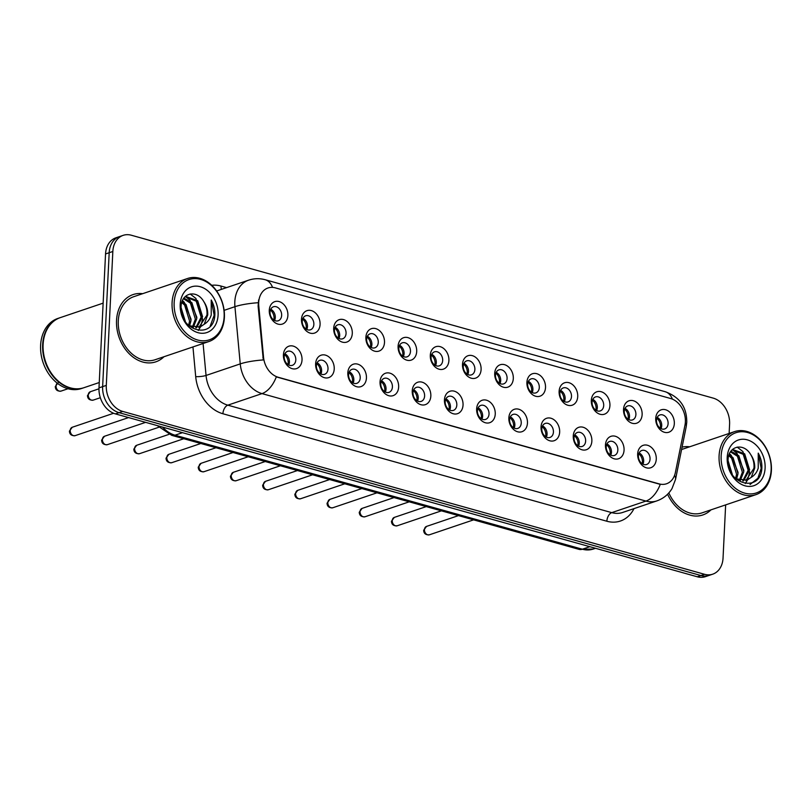 <?xml version="1.0" encoding="UTF-8"?>
<svg xmlns="http://www.w3.org/2000/svg" width="812" height="812" viewBox="0 0 812 812"><rect width="100%" height="100%" fill="white"/><g stroke="black" fill="none" stroke-linecap="round" stroke-linejoin="round"><path stroke-width="1.22" d="M334.229 369.003A11.835 8.983 -108.7 0 1 324.374 377.681A11.835 8.983 -108.7 0 1 315.624 363.796A11.835 8.983 -108.7 0 1 325.48 355.128A11.835 8.983 -108.7 0 1 334.229 369.003M316.375 365.704A7.399 5.613 71.3 0 0 324.567 374.332A7.399 5.613 71.3 0 0 328.007 368.952A7.399 5.613 71.3 0 0 319.827 360.325A7.399 5.613 71.3 0 0 316.375 365.704M366.435 378.016A11.835 8.983 -108.7 0 1 356.58 386.695A11.835 8.983 -108.7 0 1 347.83 372.809A11.835 8.983 -108.7 0 1 357.686 364.141A11.835 8.983 -108.7 0 1 366.435 378.016M348.581 374.718A7.399 5.613 71.3 0 0 356.762 383.345A7.399 5.613 71.3 0 0 360.213 377.966A7.399 5.613 71.3 0 0 352.022 369.338A7.399 5.613 71.3 0 0 348.581 374.718M398.641 387.04A11.835 8.983 -108.7 0 1 388.786 395.708A11.835 8.983 -108.7 0 1 380.036 381.833A11.835 8.983 -108.7 0 1 389.892 373.155A11.835 8.983 -108.7 0 1 398.641 387.04M380.787 383.731A7.399 5.613 71.3 0 0 388.968 392.358A7.399 5.613 71.3 0 0 392.409 386.989A7.399 5.613 71.3 0 0 384.228 378.351A7.399 5.613 71.3 0 0 380.787 383.731M430.837 396.053A11.835 8.983 -108.7 0 1 420.992 404.721A11.835 8.983 -108.7 0 1 412.242 390.846A11.835 8.983 -108.7 0 1 422.088 382.168A11.835 8.983 -108.7 0 1 430.837 396.053M412.993 392.744A7.399 5.613 71.3 0 0 421.174 401.382A7.399 5.613 71.3 0 0 424.615 396.002A7.399 5.613 71.3 0 0 416.434 387.365A7.399 5.613 71.3 0 0 412.993 392.744M463.043 405.066A11.835 8.983 -108.7 0 1 453.197 413.734A11.835 8.983 -108.7 0 1 444.448 399.859A11.835 8.983 -108.7 0 1 454.294 391.181A11.835 8.983 -108.7 0 1 463.043 405.066M445.199 401.757A7.399 5.613 71.3 0 0 453.38 410.395A7.399 5.613 71.3 0 0 456.821 405.015A7.399 5.613 71.3 0 0 448.64 396.378A7.399 5.613 71.3 0 0 445.199 401.757M495.249 414.079A11.835 8.983 -108.7 0 1 485.393 422.758A11.835 8.983 -108.7 0 1 476.644 408.872A11.835 8.983 -108.7 0 1 486.5 400.204A11.835 8.983 -108.7 0 1 495.249 414.079M477.395 410.77A7.399 5.613 71.3 0 0 485.586 419.408A7.399 5.613 71.3 0 0 489.027 414.029A7.399 5.613 71.3 0 0 480.846 405.391A7.399 5.613 71.3 0 0 477.395 410.77M527.455 423.093A11.835 8.983 -108.7 0 1 517.599 431.771A11.835 8.983 -108.7 0 1 508.85 417.886A11.835 8.983 -108.7 0 1 518.706 409.218A11.835 8.983 -108.7 0 1 527.455 423.093M509.601 419.784A7.399 5.613 71.3 0 0 517.782 428.421A7.399 5.613 71.3 0 0 521.233 423.042A7.399 5.613 71.3 0 0 513.052 414.414A7.399 5.613 71.3 0 0 509.601 419.784M559.661 432.106A11.835 8.983 -108.7 0 1 549.805 440.784A11.835 8.983 -108.7 0 1 541.056 426.899A11.835 8.983 -108.7 0 1 550.912 418.231A11.835 8.983 -108.7 0 1 559.661 432.106M541.807 428.807A7.399 5.613 71.3 0 0 549.988 437.435A7.399 5.613 71.3 0 0 553.429 432.055A7.399 5.613 71.3 0 0 545.248 423.428A7.399 5.613 71.3 0 0 541.807 428.807M591.857 441.119A11.835 8.983 -108.7 0 1 582.011 449.797A11.835 8.983 -108.7 0 1 573.262 435.912A11.835 8.983 -108.7 0 1 583.107 427.244A11.835 8.983 -108.7 0 1 591.857 441.119M574.013 437.82A7.399 5.613 71.3 0 0 582.194 446.448A7.399 5.613 71.3 0 0 585.635 441.068A7.399 5.613 71.3 0 0 577.454 432.441A7.399 5.613 71.3 0 0 574.013 437.82M624.063 450.142A11.835 8.983 -108.7 0 1 614.217 458.81A11.835 8.983 -108.7 0 1 605.468 444.935A11.835 8.983 -108.7 0 1 615.313 436.257A11.835 8.983 -108.7 0 1 624.063 450.142M606.219 446.833A7.399 5.613 71.3 0 0 614.4 455.461A7.399 5.613 71.3 0 0 617.841 450.092A7.399 5.613 71.3 0 0 609.66 441.454A7.399 5.613 71.3 0 0 606.219 446.833M656.269 459.156A11.835 8.983 -108.7 0 1 646.413 467.824A11.835 8.983 -108.7 0 1 637.664 453.949A11.835 8.983 -108.7 0 1 647.519 445.27A11.835 8.983 -108.7 0 1 656.269 459.156M638.415 455.847A7.399 5.613 71.3 0 0 646.606 464.484A7.399 5.613 71.3 0 0 650.047 459.105A7.399 5.613 71.3 0 0 641.866 450.467A7.399 5.613 71.3 0 0 638.415 455.847M302.023 359.99A11.835 8.983 -108.7 0 1 292.168 368.668A11.835 8.983 -108.7 0 1 283.418 354.783A11.835 8.983 -108.7 0 1 293.274 346.115A11.835 8.983 -108.7 0 1 302.023 359.99M284.18 356.691A7.399 5.613 71.3 0 0 292.361 365.319A7.399 5.613 71.3 0 0 295.801 359.939A7.399 5.613 71.3 0 0 287.621 351.312A7.399 5.613 71.3 0 0 284.18 356.691M320.08 324.465A11.835 8.983 -108.7 0 1 310.235 333.143A11.835 8.983 -108.7 0 1 301.485 319.258A11.835 8.983 -108.7 0 1 311.331 310.59A11.835 8.983 -108.7 0 1 320.08 324.465M302.237 321.166A7.399 5.613 71.3 0 0 310.417 329.794A7.399 5.613 71.3 0 0 313.858 324.414A7.399 5.613 71.3 0 0 305.677 315.787A7.399 5.613 71.3 0 0 302.237 321.166M352.286 333.478A11.835 8.983 -108.7 0 1 342.441 342.156A11.835 8.983 -108.7 0 1 333.691 328.271A11.835 8.983 -108.7 0 1 343.537 319.603A11.835 8.983 -108.7 0 1 352.286 333.478M334.442 330.179A7.399 5.613 71.3 0 0 342.623 338.807A7.399 5.613 71.3 0 0 346.064 333.427A7.399 5.613 71.3 0 0 337.883 324.8A7.399 5.613 71.3 0 0 334.442 330.179M384.492 342.491A11.835 8.983 -108.7 0 1 374.637 351.17A11.835 8.983 -108.7 0 1 365.887 337.284A11.835 8.983 -108.7 0 1 375.743 328.616A11.835 8.983 -108.7 0 1 384.492 342.491M366.638 339.193A7.399 5.613 71.3 0 0 374.829 347.82A7.399 5.613 71.3 0 0 378.27 342.441A7.399 5.613 71.3 0 0 370.089 333.813A7.399 5.613 71.3 0 0 366.638 339.193M416.698 351.515A11.835 8.983 -108.7 0 1 406.842 360.183A11.835 8.983 -108.7 0 1 398.093 346.308A11.835 8.983 -108.7 0 1 407.949 337.63A11.835 8.983 -108.7 0 1 416.698 351.515M398.844 348.206A7.399 5.613 71.3 0 0 407.025 356.844A7.399 5.613 71.3 0 0 410.476 351.464A7.399 5.613 71.3 0 0 402.295 342.826A7.399 5.613 71.3 0 0 398.844 348.206M448.904 360.528A11.835 8.983 -108.7 0 1 439.048 369.196A11.835 8.983 -108.7 0 1 430.299 355.321A11.835 8.983 -108.7 0 1 440.155 346.643A11.835 8.983 -108.7 0 1 448.904 360.528M431.05 357.219A7.399 5.613 71.3 0 0 439.231 365.857A7.399 5.613 71.3 0 0 442.682 360.477A7.399 5.613 71.3 0 0 434.491 351.84A7.399 5.613 71.3 0 0 431.05 357.219M481.1 369.541A11.835 8.983 -108.7 0 1 471.254 378.209A11.835 8.983 -108.7 0 1 462.505 364.334A11.835 8.983 -108.7 0 1 472.351 355.656A11.835 8.983 -108.7 0 1 481.1 369.541M463.256 366.232A7.399 5.613 71.3 0 0 471.437 374.87A7.399 5.613 71.3 0 0 474.878 369.49A7.399 5.613 71.3 0 0 466.697 360.853A7.399 5.613 71.3 0 0 463.256 366.232M513.306 378.554A11.835 8.983 -108.7 0 1 503.46 387.233A11.835 8.983 -108.7 0 1 494.711 373.347A11.835 8.983 -108.7 0 1 504.556 364.679A11.835 8.983 -108.7 0 1 513.306 378.554M495.462 375.245A7.399 5.613 71.3 0 0 503.643 383.883A7.399 5.613 71.3 0 0 507.084 378.504A7.399 5.613 71.3 0 0 498.903 369.866A7.399 5.613 71.3 0 0 495.462 375.245M545.512 387.568A11.835 8.983 -108.7 0 1 535.656 396.246A11.835 8.983 -108.7 0 1 526.907 382.361A11.835 8.983 -108.7 0 1 536.762 373.693A11.835 8.983 -108.7 0 1 545.512 387.568M527.668 384.269A7.399 5.613 71.3 0 0 535.849 392.896A7.399 5.613 71.3 0 0 539.29 387.517A7.399 5.613 71.3 0 0 531.109 378.889A7.399 5.613 71.3 0 0 527.668 384.269M577.718 396.581A11.835 8.983 -108.7 0 1 567.862 405.259A11.835 8.983 -108.7 0 1 559.113 391.374A11.835 8.983 -108.7 0 1 568.968 382.706A11.835 8.983 -108.7 0 1 577.718 396.581M559.864 393.282A7.399 5.613 71.3 0 0 568.045 401.91A7.399 5.613 71.3 0 0 571.496 396.53A7.399 5.613 71.3 0 0 563.315 387.903A7.399 5.613 71.3 0 0 559.864 393.282M609.924 405.594A11.835 8.983 -108.7 0 1 600.068 414.272A11.835 8.983 -108.7 0 1 591.319 400.387A11.835 8.983 -108.7 0 1 601.174 391.719A11.835 8.983 -108.7 0 1 609.924 405.594M592.07 402.295A7.399 5.613 71.3 0 0 600.251 410.923A7.399 5.613 71.3 0 0 603.702 405.543A7.399 5.613 71.3 0 0 595.511 396.916A7.399 5.613 71.3 0 0 592.07 402.295M642.13 414.617A11.835 8.983 -108.7 0 1 632.274 423.285A11.835 8.983 -108.7 0 1 623.525 409.41A11.835 8.983 -108.7 0 1 633.38 400.732A11.835 8.983 -108.7 0 1 642.13 414.617M624.276 411.308A7.399 5.613 71.3 0 0 632.457 419.936A7.399 5.613 71.3 0 0 635.897 414.567A7.399 5.613 71.3 0 0 627.717 405.929A7.399 5.613 71.3 0 0 624.276 411.308M674.325 423.631A11.835 8.983 -108.7 0 1 664.48 432.299A11.835 8.983 -108.7 0 1 655.731 418.424A11.835 8.983 -108.7 0 1 665.576 409.745A11.835 8.983 -108.7 0 1 674.325 423.631M656.482 420.322A7.399 5.613 71.3 0 0 664.663 428.959A7.399 5.613 71.3 0 0 668.103 423.58A7.399 5.613 71.3 0 0 659.923 414.942A7.399 5.613 71.3 0 0 656.482 420.322M287.884 315.452A11.835 8.983 -108.7 0 1 278.029 324.13A11.835 8.983 -108.7 0 1 269.279 310.245A11.835 8.983 -108.7 0 1 279.135 301.577A11.835 8.983 -108.7 0 1 287.884 315.452M270.031 312.143A7.399 5.613 71.3 0 0 278.212 320.781A7.399 5.613 71.3 0 0 281.652 315.401A7.399 5.613 71.3 0 0 273.471 306.763A7.399 5.613 71.3 0 0 270.031 312.143M317.106 362.802A7.399 5.613 -108.7 0 1 321.623 371.114A7.399 5.613 -108.7 0 1 320.892 374.007M349.312 371.815A7.399 5.613 -108.7 0 1 353.829 380.128A7.399 5.613 -108.7 0 1 353.098 383.031M381.518 380.828A7.399 5.613 -108.7 0 1 386.035 389.141A7.399 5.613 -108.7 0 1 385.304 392.044M413.714 389.841A7.399 5.613 -108.7 0 1 418.231 398.154A7.399 5.613 -108.7 0 1 417.51 401.057M445.92 398.865A7.399 5.613 -108.7 0 1 450.437 407.167A7.399 5.613 -108.7 0 1 449.716 410.07M478.126 407.878A7.399 5.613 -108.7 0 1 482.643 416.191A7.399 5.613 -108.7 0 1 481.912 419.083M510.332 416.891A7.399 5.613 -108.7 0 1 514.849 425.204A7.399 5.613 -108.7 0 1 514.118 428.097M542.538 425.904A7.399 5.613 -108.7 0 1 547.055 434.217A7.399 5.613 -108.7 0 1 546.324 437.11M574.734 434.917A7.399 5.613 -108.7 0 1 579.25 443.23A7.399 5.613 -108.7 0 1 578.53 446.133M606.94 443.931A7.399 5.613 -108.7 0 1 611.456 452.243A7.399 5.613 -108.7 0 1 610.736 455.146M639.145 452.944A7.399 5.613 -108.7 0 1 643.662 461.257A7.399 5.613 -108.7 0 1 642.931 464.159M284.9 353.788A7.399 5.613 -108.7 0 1 289.417 362.101A7.399 5.613 -108.7 0 1 288.696 364.994M302.957 318.263A7.399 5.613 -108.7 0 1 307.474 326.576A7.399 5.613 -108.7 0 1 306.753 329.469M335.163 327.277A7.399 5.613 -108.7 0 1 339.68 335.589A7.399 5.613 -108.7 0 1 338.959 338.492M367.369 336.29A7.399 5.613 -108.7 0 1 371.886 344.603A7.399 5.613 -108.7 0 1 371.155 347.506M399.575 345.303A7.399 5.613 -108.7 0 1 404.092 353.616A7.399 5.613 -108.7 0 1 403.361 356.519M431.781 354.326A7.399 5.613 -108.7 0 1 436.298 362.629A7.399 5.613 -108.7 0 1 435.567 365.532M463.977 363.34A7.399 5.613 -108.7 0 1 468.494 371.652A7.399 5.613 -108.7 0 1 467.773 374.545M496.183 372.353A7.399 5.613 -108.7 0 1 500.699 380.666A7.399 5.613 -108.7 0 1 499.979 383.558M528.389 381.366A7.399 5.613 -108.7 0 1 532.905 389.679A7.399 5.613 -108.7 0 1 532.185 392.572M560.595 390.379A7.399 5.613 -108.7 0 1 565.111 398.692A7.399 5.613 -108.7 0 1 564.381 401.585M592.801 399.392A7.399 5.613 -108.7 0 1 597.317 407.705A7.399 5.613 -108.7 0 1 596.587 410.608M624.996 408.406A7.399 5.613 -108.7 0 1 629.513 416.718A7.399 5.613 -108.7 0 1 628.792 419.621M657.202 417.419A7.399 5.613 -108.7 0 1 661.719 425.732A7.399 5.613 -108.7 0 1 660.998 428.634M270.761 309.25A7.399 5.613 -108.7 0 1 275.278 317.563A7.399 5.613 -108.7 0 1 274.547 320.456M258.774 305.87A19.965 15.164 -108.7 0 1 258.693 302.5A19.965 15.164 -108.7 0 1 268.001 287.976A19.965 15.164 -108.7 0 1 275.319 287.864L670.611 398.509A19.965 15.164 -108.7 0 1 684.973 425.173L675.381 472.493A19.965 15.164 -108.7 0 1 666.49 483.779A19.965 15.164 -108.7 0 1 659.161 483.891L278.222 377.265A19.965 15.164 -108.7 0 1 263.535 357.209L258.774 305.87L258.114 306.094L258.642 299.851M116.532 320.395A35.505 26.958 71.3 0 0 155.813 361.837A35.505 26.958 71.3 0 0 163.983 356.732A35.505 26.958 71.3 0 1 155.813 361.837A35.505 26.958 71.3 0 1 116.532 320.395A35.505 26.958 71.3 0 1 133.066 294.583A35.505 26.958 71.3 0 0 116.532 320.395M667.586 494.234A35.505 26.958 71.3 0 0 702.816 514.95A35.505 26.958 71.3 0 0 710.987 509.845A35.505 26.958 71.3 0 1 702.816 514.95A35.505 26.958 71.3 0 1 667.586 494.234M729.135 433.446L729.592 424.138A22.188 16.849 71.3 0 0 713.19 398.113L131.311 235.226A22.188 16.849 71.3 0 0 123.17 235.348L115.872 237.825A22.188 16.849 71.3 0 0 105.54 253.953L98.993 387.862A22.188 16.849 71.3 0 0 115.395 413.887L697.275 576.774L700.929 575.535A22.188 16.849 71.3 0 0 709.069 575.414A22.188 16.849 71.3 0 1 700.929 575.535L119.039 412.658L700.929 575.535L704.572 574.307A22.188 16.849 71.3 0 0 712.713 574.175A22.188 16.849 71.3 0 0 723.045 558.047L725.644 504.891M98.993 387.862L102.637 386.634A22.188 16.849 71.3 0 0 119.039 412.658A22.188 16.849 71.3 0 1 102.637 386.634L109.184 252.725L102.637 386.634L106.291 385.395A22.188 16.849 71.3 0 0 122.693 411.42L704.572 574.307M119.516 236.586A22.188 16.849 71.3 0 0 109.184 252.725A22.188 16.849 71.3 0 1 119.516 236.586M674.539 475.456A25.882 10.231 11.5 0 1 675.523 479.435L672.011 488.57C668.428 494.478 663.363 498.588 656.796 500.913A29.587 22.462 -108.7 0 1 645.946 501.075A25.882 14.951 105.6 0 0 660.257 484.368L276.313 376.89A25.882 14.951 -74.4 0 1 262.002 393.607A29.587 22.462 -108.7 0 1 240.24 363.898A25.882 5.034 -5.3 0 1 263.301 359.939L258.114 306.094M142.658 293.68A35.505 26.958 71.3 0 0 133.066 294.583A35.505 26.958 71.3 0 1 142.658 293.68M689.662 446.793A35.505 26.958 71.3 0 0 682.07 447.128A35.505 26.958 71.3 0 1 689.662 446.793M123.17 235.348A22.188 16.849 71.3 0 0 112.838 251.487L106.291 385.395M697.275 576.774A22.188 16.849 71.3 0 0 705.415 576.652L712.713 574.175M273.786 320.019A8.14 6.181 71.3 0 0 270.416 310.062M287.935 364.558A8.14 6.181 71.3 0 0 288.179 362.883A8.14 6.181 71.3 0 0 284.565 354.6M305.992 329.033A8.14 6.181 71.3 0 0 302.622 319.075M338.198 338.046A8.14 6.181 71.3 0 0 334.828 328.089M370.404 347.059A8.14 6.181 71.3 0 0 367.034 337.102M402.6 356.082A8.14 6.181 71.3 0 0 399.23 346.115M320.131 373.571A8.14 6.181 71.3 0 0 320.385 371.896A8.14 6.181 71.3 0 0 316.771 363.614M352.337 382.584A8.14 6.181 71.3 0 0 352.581 380.909A8.14 6.181 71.3 0 0 348.967 372.627M384.543 391.607A8.14 6.181 71.3 0 0 384.786 389.922A8.14 6.181 71.3 0 0 381.173 381.64M224.142 316.7A31.8 24.147 71.3 0 0 200.635 279.399A31.8 24.147 71.3 0 0 174.154 302.714A31.8 24.147 71.3 0 0 197.671 340.015A31.8 24.147 71.3 0 0 224.142 316.7M224.396 317.34A33.282 25.273 71.3 0 0 187.582 278.486A33.282 25.273 71.3 0 0 172.083 302.693A33.282 25.273 71.3 0 0 208.897 341.537A33.282 25.273 71.3 0 0 224.396 317.34M187.582 278.486L133.777 296.684A33.282 25.273 71.3 0 0 118.278 320.882A33.282 25.273 71.3 0 0 155.102 359.736L208.897 341.537M103.134 303.14L60.332 317.614A36.976 28.075 71.3 0 0 43.107 344.511A36.976 28.075 71.3 0 0 84.022 387.679L99.257 382.523M60.098 317.695A36.976 28.075 71.3 0 0 59.875 317.766A36.976 28.075 71.3 0 0 42.65 344.664A36.976 28.075 71.3 0 0 83.565 387.832A36.976 28.075 71.3 0 0 83.788 387.75M59.875 317.766L57.814 318.466A36.976 28.075 71.3 0 0 40.6 345.354A36.976 28.075 71.3 0 0 81.515 388.522L83.565 387.832M182.162 301.394L186.08 304.622L191.013 320.578L189.541 326.119M181.776 302.551L184.628 305.109L189.561 321.075L188.577 325.45M183.918 298.085L191.876 302.663L196.798 318.619L193.236 327.5M183.471 298.745L190.424 303.15L195.357 319.116L192.353 327.277M184.811 297.009L185.989 296.512L197.661 300.704L202.594 316.67L196.555 327.784M185.278 296.786L196.21 301.191L201.143 317.157L195.753 327.794M188.922 325.774L200.168 326.992L204.218 324.242L207.73 314.924C207.892 310.103 206.573 305.667 203.792 301.617C206.319 305.85 207.364 310.377 206.938 315.198L198.859 327.429M181.056 307.494L185.298 321.542M181.198 310.417L183.786 318.964M203.792 301.617C196.687 288.96 181.208 292.899 181.086 306.642C179.056 330.606 212.5 340.258 214.774 316.172L214.865 314.985C215.068 309.748 213.86 304.754 211.232 300.014L211.232 314.954C210.014 319.045 207.679 322.141 204.218 324.242M180.193 304.398A24.116 18.311 71.3 0 0 198.026 332.687A24.116 18.311 71.3 0 0 218.103 315.015A24.116 18.311 71.3 0 0 200.27 286.727A24.116 18.311 71.3 0 0 180.193 304.398M211.232 300.014L214.185 315.218L210.186 326.14M190.16 293.974L195.885 298.41L202.604 319.126L200.757 326.414M200.564 326.83L198.301 330.443M185.725 296.695L190.089 300.369L196.89 317.39M182.497 300.552L184.304 302.328L191.094 319.349M181.056 307.636L185.309 321.308M771.146 469.823A31.8 24.147 71.3 0 0 747.639 432.522A31.8 24.147 71.3 0 0 721.157 455.826A31.8 24.147 71.3 0 0 744.675 493.128A31.8 24.147 71.3 0 0 771.146 469.823M771.4 470.452A33.282 25.273 71.3 0 0 734.576 431.608A33.282 25.273 71.3 0 0 719.087 455.806A33.282 25.273 71.3 0 0 755.901 494.66A33.282 25.273 71.3 0 0 771.4 470.452M729.156 454.517L733.084 457.735L738.017 473.7L736.545 479.242M728.78 455.664L731.632 458.222L736.565 474.188L735.581 478.562M730.922 451.208L738.869 455.776L743.802 471.742L740.239 480.623M730.475 451.858L737.428 456.263L742.361 472.229L739.356 480.389M731.815 450.132L732.992 449.625L744.665 453.817L749.598 469.783L743.559 480.897M732.272 449.909L743.213 454.314L748.146 470.27L742.757 480.917M735.926 478.887L747.172 480.105L751.222 477.365L754.734 468.047C754.896 463.216 753.577 458.78 750.795 454.74C753.323 458.973 754.368 463.5 753.942 468.311L745.863 480.542M728.059 460.617L732.302 474.655M728.191 463.53L730.79 472.076M750.795 454.74C743.69 442.073 728.202 446.021 728.09 459.765C726.06 483.729 759.504 493.371 761.778 469.295L761.869 468.108C762.072 462.86 760.864 457.877 758.235 453.137L758.235 468.077C757.017 472.158 754.683 475.264 751.222 477.365M727.197 457.521A24.116 18.311 71.3 0 0 745.03 485.809A24.116 18.311 71.3 0 0 765.107 468.128A24.116 18.311 71.3 0 0 747.273 439.84A24.116 18.311 71.3 0 0 727.197 457.521M668.844 492.904A33.282 25.273 71.3 0 0 702.106 512.849L755.901 494.66M758.235 453.137L761.189 468.331L757.9 478.238L750.034 484.531M737.164 447.097L742.889 451.533L749.608 472.249L747.75 479.537M747.568 479.943L745.304 483.566M732.728 449.807L737.093 453.492L743.893 470.513M729.501 453.675L731.307 455.441L738.098 472.472M728.049 460.749L732.312 474.431M434.806 365.095A8.14 6.181 71.3 0 0 431.436 355.128M467.012 374.109A8.14 6.181 71.3 0 0 463.642 364.152M499.218 383.122A8.14 6.181 71.3 0 0 495.848 373.165M416.749 400.62A8.14 6.181 71.3 0 0 416.992 398.936A8.14 6.181 71.3 0 0 413.379 390.653M448.955 409.634A8.14 6.181 71.3 0 0 449.198 407.949A8.14 6.181 71.3 0 0 445.585 399.666M481.151 418.647A8.14 6.181 71.3 0 0 481.404 416.962A8.14 6.181 71.3 0 0 477.791 408.69M531.424 392.135A8.14 6.181 71.3 0 0 528.054 382.178M563.619 401.148A8.14 6.181 71.3 0 0 560.26 391.191M595.825 410.161A8.14 6.181 71.3 0 0 592.456 400.204M628.031 419.185A8.14 6.181 71.3 0 0 624.661 409.218M660.237 428.198A8.14 6.181 71.3 0 0 656.867 418.231M513.357 427.66A8.14 6.181 71.3 0 0 513.6 425.985A8.14 6.181 71.3 0 0 509.987 417.703M545.562 436.673A8.14 6.181 71.3 0 0 545.806 434.999A8.14 6.181 71.3 0 0 542.193 426.716M577.768 445.686A8.14 6.181 71.3 0 0 578.012 444.012A8.14 6.181 71.3 0 0 574.399 435.729M609.974 454.71A8.14 6.181 71.3 0 0 610.218 453.025A8.14 6.181 71.3 0 0 606.605 444.743M642.17 463.723A8.14 6.181 71.3 0 0 642.424 462.038A8.14 6.181 71.3 0 0 638.811 453.756M263.535 357.209L262.875 357.432M203.081 343.506L206.045 375.459L240.24 363.898L234.932 306.682A29.587 22.462 -108.7 0 1 234.82 301.688A29.587 22.462 -108.7 0 1 248.594 280.181L216.642 290.98M258.145 302.724A25.882 5.034 -5.3 0 0 234.932 306.682L224.122 310.346M672.417 399.149A25.882 14.951 -74.4 0 0 665.16 391.699L265.219 279.744A25.882 14.951 105.6 0 1 272.558 287.387M633.999 508.616A36.976 28.075 -108.7 0 1 606.848 521.233A7.399 4.273 -74.4 0 1 611.751 512.636L645.946 501.075L262.002 393.607L227.807 405.168L611.751 512.636A29.587 22.462 71.3 0 0 622.601 512.473L656.796 500.913M685.308 422.859A25.882 10.231 11.5 0 1 686.211 426.706L675.523 479.435M211.739 285.306A36.976 28.075 -108.7 0 1 221.037 286.068L226.589 287.621M606.848 521.233L222.904 413.755A36.976 28.075 -108.7 0 1 195.702 376.626L192.951 346.937M112.838 251.487L105.54 253.953M122.693 411.42L115.395 413.887M195.702 376.626A7.399 1.441 174.7 0 0 206.045 375.459A29.587 22.462 71.3 0 0 227.807 405.168A7.399 4.273 -74.4 0 0 222.904 413.755M221.037 286.068A7.399 4.273 -74.4 0 0 221.463 289.346M162.573 427.102A29.587 22.462 71.3 0 0 175.016 435.191L182.477 432.674M579.057 549.369A14.789 8.546 -74.4 0 0 582.356 549.216A29.587 22.462 71.3 0 0 593.217 549.054L579.057 549.369L171.718 435.344A14.789 8.546 -74.4 0 0 175.016 435.191L582.356 549.216L589.817 546.689M57.276 383.193A4.436 3.37 71.3 0 0 56.058 385.944A4.436 3.37 71.3 0 0 60.971 391.12C57.337 391.354 55.439 389.841 55.277 386.573L58.129 382.716M75.11 435.658C71.486 435.892 69.588 434.379 69.416 431.111L72.268 427.254A4.436 3.37 71.3 0 0 70.208 430.482A4.436 3.37 71.3 0 0 75.11 435.658L128.57 417.581M88.264 394.957A4.436 3.37 71.3 0 0 93.177 400.133C89.543 400.367 87.645 398.854 87.473 395.586L90.335 391.729A4.436 3.37 71.3 0 0 88.264 394.957M107.316 444.671C103.682 444.905 101.784 443.393 101.622 440.124L104.474 436.267A4.436 3.37 71.3 0 0 102.413 439.495A4.436 3.37 71.3 0 0 107.316 444.671L158.787 427.264M139.522 453.685C135.888 453.918 133.99 452.406 133.828 449.137L136.68 445.28A4.436 3.37 71.3 0 0 134.609 448.508A4.436 3.37 71.3 0 0 139.522 453.685L183.786 438.724M171.728 462.698C168.094 462.941 166.196 461.419 166.034 458.151L168.886 454.294A4.436 3.37 71.3 0 0 166.815 457.521A4.436 3.37 71.3 0 0 171.728 462.698L215.992 447.737M203.934 471.721C200.3 471.955 198.402 470.432 198.23 467.174L201.092 463.307A4.436 3.37 71.3 0 0 199.021 466.535A4.436 3.37 71.3 0 0 203.934 471.721L248.198 456.75M236.13 480.734C232.506 480.968 230.608 479.445 230.435 476.187L233.288 472.32A4.436 3.37 71.3 0 0 231.227 475.548A4.436 3.37 71.3 0 0 236.13 480.734L280.404 465.763M268.336 489.748C264.702 489.981 262.804 488.469 262.641 485.2L265.494 481.333A4.436 3.37 71.3 0 0 263.433 484.561A4.436 3.37 71.3 0 0 268.336 489.748L312.6 474.776M300.541 498.761C296.908 498.994 295.01 497.482 294.847 494.214L297.7 490.357A4.436 3.37 71.3 0 0 295.629 493.584A4.436 3.37 71.3 0 0 300.541 498.761L344.806 483.79M332.747 507.774C329.114 508.007 327.216 506.495 327.053 503.227L329.905 499.37A4.436 3.37 71.3 0 0 327.835 502.598A4.436 3.37 71.3 0 0 332.747 507.774L377.012 492.803M364.953 516.787C361.32 517.021 359.422 515.508 359.249 512.24L362.111 508.383A4.436 3.37 71.3 0 0 360.041 511.611A4.436 3.37 71.3 0 0 364.953 516.787L409.218 501.816M397.149 525.8C393.526 526.034 391.628 524.522 391.455 521.253L394.307 517.396A4.436 3.37 71.3 0 0 392.247 520.624A4.436 3.37 71.3 0 0 397.149 525.8L441.423 510.839M429.355 534.814C425.721 535.057 423.823 533.535 423.661 530.277L426.513 526.409A4.436 3.37 71.3 0 0 424.453 529.637A4.436 3.37 71.3 0 0 429.355 534.814L473.619 519.853M686.211 426.706L686.769 422.23C686.769 410.344 682.638 398.093 665.16 391.699M265.219 279.744C259.657 278.222 254.115 278.364 248.594 280.181M593.217 549.054L595.49 548.283M171.718 435.344L157.386 425.64M60.971 391.12L67.985 388.745M72.268 427.254L113.599 413.278M93.177 400.133L100.333 397.718M90.335 391.729L98.962 388.806M104.474 436.267L145.622 422.352M136.68 445.28L168.916 434.379M168.886 454.294L200.838 443.494M681.583 449.523L734.576 431.608M201.092 463.307L233.034 452.507M233.288 472.32L265.24 461.52M265.494 481.333L297.446 470.534M297.7 490.357L329.652 479.547M329.905 499.37L361.858 488.56M362.111 508.383L394.053 497.573M394.307 517.396L426.259 506.597M426.513 526.409L458.465 515.61"/></g></svg>
